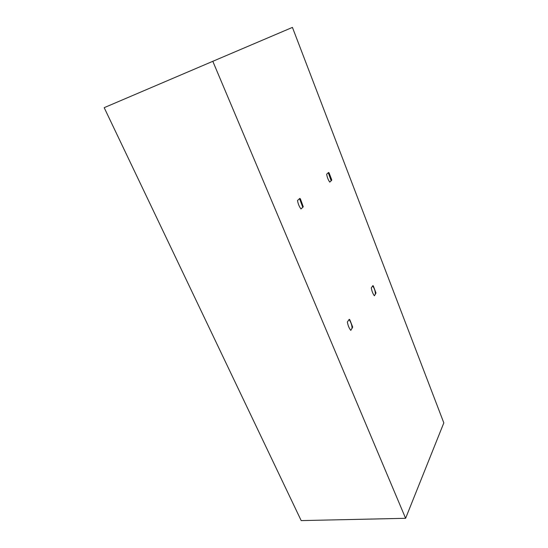 <?xml version="1.0" encoding="UTF-8"?>
<svg xmlns="http://www.w3.org/2000/svg" width="548" height="548" viewBox="0 0 548 548"><rect width="100%" height="100%" fill="white"/><g stroke="black" fill="none" stroke-linecap="round" stroke-linejoin="round"><path stroke-width="0.82" d="M443.818 422.885L292.427 27.4L212.809 61.308L405.609 518.305L443.818 422.885M371.284 287.912C371.859 291.166 372.887 293.796 374.38 295.797L375.997 293.029L373.346 285.994L372.9 285.611L371.284 287.912M347.364 321.991C347.973 325.519 349.117 328.314 350.802 330.369L352.686 327.081L349.829 319.785L349.254 319.292L347.364 321.991M303.27 206.822L300.482 199.075L299.825 198.397L297.516 200.479C298.064 203.842 299.222 206.665 300.989 208.952L303.27 206.822M326.649 174.209C327.163 177.285 328.197 179.915 329.752 182.107L331.684 180.299L331.698 179.737L329.108 172.963L328.615 172.442L326.649 174.209M405.609 518.305L301.188 520.6L104.182 107.668L212.809 61.308M349.069 319.553C351.097 322.45 352.09 325.444 352.056 328.526M299.537 198.657L302.77 207.288M328.286 172.73L331.163 180.785M372.688 285.912C374.544 288.625 375.435 291.44 375.353 294.365M300.194 198.636L300.482 199.075M328.889 172.62L329.108 172.963"/></g></svg>
